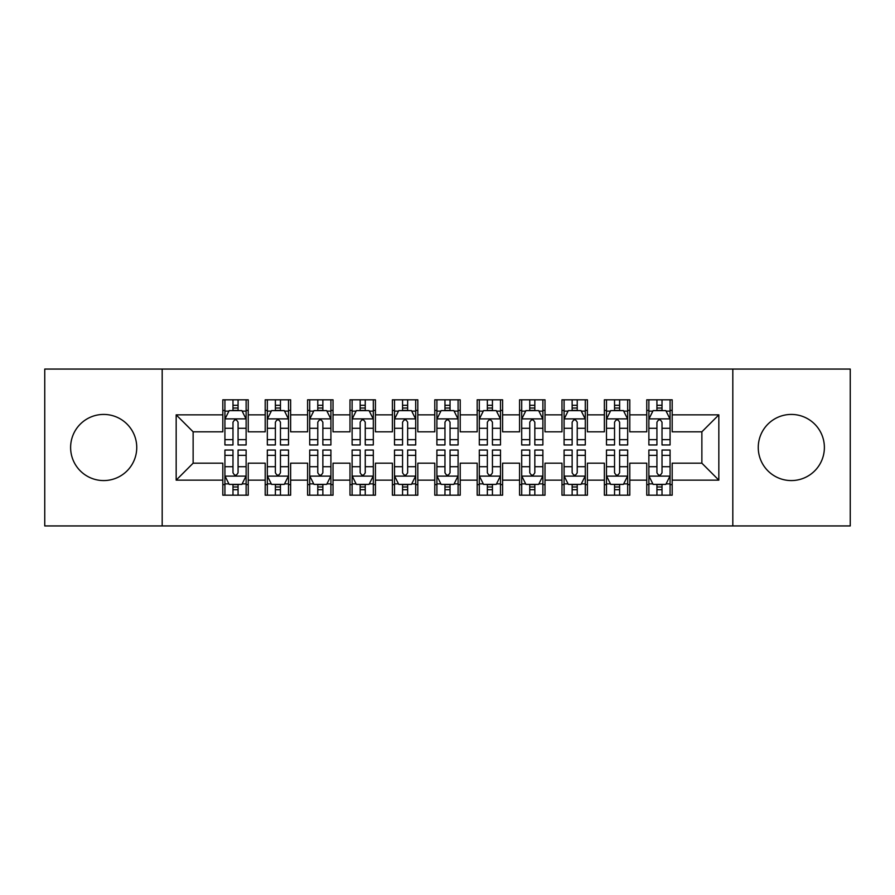 <?xml version="1.0" encoding="UTF-8"?>
<svg xmlns="http://www.w3.org/2000/svg" width="895" height="895" viewBox="0 0 895 895"><rect width="100%" height="100%" fill="white"/><g stroke="black" fill="none" stroke-linecap="round" stroke-linejoin="round"><path stroke-width="1.34" d="M791.325 414.43A33.07 33.07 0 0 0 758.255 447.5A33.07 33.07 0 0 0 791.325 480.57A33.07 33.07 0 0 0 824.384 447.5A33.07 33.07 0 0 0 791.325 414.43M103.675 414.43A33.07 33.07 0 0 0 70.615 447.5A33.07 33.07 0 0 0 103.675 480.57A33.07 33.07 0 0 0 136.745 447.5A33.07 33.07 0 0 0 103.675 414.43M732.815 525.936L850.25 525.936L850.25 369.064L732.815 369.064L732.815 525.936L162.185 525.936L162.185 369.064L44.75 369.064L44.75 525.936L162.185 525.936M732.815 369.064L162.185 369.064M176.17 480.145L176.17 414.855L222.81 414.855L222.81 431.815L193.13 431.815L193.13 463.185L176.17 480.145L222.81 480.145L222.81 495.192L248.239 495.192L248.239 480.145L265.2 480.145L265.2 495.192L290.64 495.192L290.64 480.145L307.6 480.145L307.6 495.192L333.029 495.192L333.029 480.145L349.99 480.145L349.99 495.192L375.43 495.192L375.43 480.145L392.39 480.145L392.39 495.192L417.82 495.192L417.82 480.145L434.78 480.145L434.78 495.192L460.22 495.192L460.22 480.145L477.18 480.145L477.18 495.192L502.61 495.192L502.61 480.145L519.57 480.145L519.57 495.192L545.01 495.192L545.01 480.145L561.97 480.145L561.97 495.192L587.4 495.192L587.4 480.145L604.36 480.145L604.36 495.192L629.8 495.192L629.8 480.145L646.761 480.145L646.761 495.192L672.19 495.192L672.19 463.185L701.87 463.185L701.87 431.815L672.19 431.815L672.19 414.855L718.83 414.855L718.83 480.145L672.19 480.145M672.19 414.855L672.19 399.808L646.761 399.808L646.761 414.855L629.8 414.855L629.8 399.808L604.36 399.808L604.36 414.855L587.4 414.855L587.4 399.808L561.97 399.808L561.97 414.855L545.01 414.855L545.01 399.808L519.57 399.808L519.57 414.855L502.61 414.855L502.61 399.808L477.18 399.808L477.18 414.855L460.22 414.855L460.22 399.808L434.78 399.808L434.78 414.855L417.82 414.855L417.82 399.808L392.39 399.808L392.39 414.855L375.43 414.855L375.43 399.808L349.99 399.808L349.99 414.855L333.029 414.855L333.029 399.808L307.6 399.808L307.6 414.855L290.64 414.855L290.64 399.808L265.2 399.808L265.2 414.855L248.239 414.855L248.239 399.808L222.81 399.808L222.81 414.855M629.8 480.145L629.8 463.185L646.761 463.185L646.761 480.145M718.83 414.855L701.87 431.815M587.4 480.145L587.4 463.185L604.36 463.185L604.36 480.145M646.761 414.855L646.761 431.815L629.8 431.815L629.8 414.855M545.01 480.145L545.01 463.185L561.97 463.185L561.97 480.145M604.36 414.855L604.36 431.815L587.4 431.815L587.4 414.855M502.61 480.145L502.61 463.185L519.57 463.185L519.57 480.145M561.97 414.855L561.97 431.815L545.01 431.815L545.01 414.855M460.22 480.145L460.22 463.185L477.18 463.185L477.18 480.145M519.57 414.855L519.57 431.815L502.61 431.815L502.61 414.855M417.82 480.145L417.82 463.185L434.78 463.185L434.78 480.145M477.18 414.855L477.18 431.815L460.22 431.815L460.22 414.855M375.43 480.145L375.43 463.185L392.39 463.185L392.39 480.145M434.78 414.855L434.78 431.815L417.82 431.815L417.82 414.855M333.029 480.145L333.029 463.185L349.99 463.185L349.99 480.145M392.39 414.855L392.39 431.815L375.43 431.815L375.43 414.855M290.64 480.145L290.64 463.185L307.6 463.185L307.6 480.145M349.99 414.855L349.99 431.815L333.029 431.815L333.029 414.855M248.239 480.145L248.239 463.185L265.2 463.185L265.2 480.145M307.6 414.855L307.6 431.815L290.64 431.815L290.64 414.855M193.13 463.185L222.81 463.185L222.81 480.145M265.2 414.855L265.2 431.815L248.239 431.815L248.239 414.855M646.761 410.402L648.875 410.402M670.075 410.402L672.19 410.402M604.36 410.402L606.486 410.402M627.675 410.402L629.8 410.402M561.97 410.402L564.085 410.402M585.285 410.402L587.4 410.402M519.57 410.402L521.695 410.402M542.885 410.402L545.01 410.402M477.18 410.402L479.295 410.402M500.495 410.402L502.61 410.402M434.78 410.402L436.905 410.402M458.095 410.402L460.22 410.402M392.39 410.402L394.505 410.402M415.705 410.402L417.82 410.402M349.99 410.402L352.115 410.402M373.304 410.402L375.43 410.402M307.6 410.402L309.715 410.402M330.915 410.402L333.029 410.402M265.2 410.402L267.325 410.402M288.514 410.402L290.64 410.402M222.81 410.402L224.925 410.402M246.125 410.402L248.239 410.402M222.81 484.598L224.925 484.598M246.125 484.598L248.239 484.598M265.2 484.598L267.325 484.598M288.514 484.598L290.64 484.598M307.6 484.598L309.715 484.598M330.915 484.598L333.029 484.598M349.99 484.598L352.115 484.598M373.304 484.598L375.43 484.598M392.39 484.598L394.505 484.598M415.705 484.598L417.82 484.598M434.78 484.598L436.905 484.598M458.095 484.598L460.22 484.598M477.18 484.598L479.295 484.598M500.495 484.598L502.61 484.598M519.57 484.598L521.695 484.598M542.885 484.598L545.01 484.598M561.97 484.598L564.085 484.598M585.285 484.598L587.4 484.598M604.36 484.598L606.486 484.598M627.675 484.598L629.8 484.598M646.761 484.598L648.875 484.598M670.075 484.598L672.19 484.598M176.17 414.855L193.13 431.815M701.87 463.185L718.83 480.145M238.07 405.312L232.98 405.312M246.125 439.646L238.07 439.646L238.07 444.96L246.125 444.96L246.125 419.095L241.885 410.615L229.165 410.615L224.925 419.095L224.925 444.96L232.98 444.96L232.98 439.646L224.925 439.646M224.925 419.095L224.925 399.808M246.125 419.095L246.125 399.808M232.98 410.615L232.98 399.808M238.07 399.808L238.07 410.615M238.07 439.646L238.07 422.272C236.381 419.005 234.68 419.005 232.98 422.272L232.98 439.646M238.07 410.402L232.98 410.402M232.98 489.688L238.07 489.688M224.925 455.354L232.98 455.354L232.98 450.04L224.925 450.04L224.925 475.905L229.165 484.385L241.885 484.385L246.125 475.905L246.125 450.04L238.07 450.04L238.07 455.354L246.125 455.354M246.125 475.905L246.125 495.192M224.925 475.905L224.925 495.192M238.07 484.385L238.07 495.192M232.98 495.192L232.98 484.385M232.98 455.354L232.98 472.728C234.68 475.995 236.369 475.995 238.07 472.728L238.07 455.354M232.98 484.598L238.07 484.598M280.459 405.312L275.38 405.312M288.514 439.646L280.459 439.646L280.459 444.96L288.514 444.96L288.514 419.095L284.286 410.615L271.565 410.615L267.325 419.095L267.325 444.96L275.38 444.96L275.38 439.646L267.325 439.646M267.325 419.095L267.325 399.808M288.514 419.095L288.514 399.808M275.38 410.615L275.38 399.808M280.459 399.808L280.459 410.615M280.459 439.646L280.459 422.272C278.77 419.005 277.081 419.005 275.38 422.272L275.38 439.646M280.459 410.402L275.38 410.402M322.86 405.312L317.77 405.312M330.915 439.646L322.86 439.646L322.86 444.96L330.915 444.96L330.915 419.095L326.675 410.615L313.955 410.615L309.715 419.095L309.715 444.96L317.77 444.96L317.77 439.646L309.715 439.646M309.715 419.095L309.715 399.808M330.915 419.095L330.915 399.808M317.77 410.615L317.77 399.808M322.86 399.808L322.86 410.615M322.86 439.646L322.86 422.272C321.171 419.005 319.47 419.005 317.77 422.272L317.77 439.646M322.86 410.402L317.77 410.402M275.38 489.688L280.459 489.688M267.325 455.354L275.38 455.354L275.38 450.04L267.325 450.04L267.325 475.905L271.565 484.385L284.286 484.385L288.514 475.905L288.514 450.04L280.459 450.04L280.459 455.354L288.514 455.354M288.514 475.905L288.514 495.192M267.325 475.905L267.325 495.192M280.459 484.385L280.459 495.192M275.38 495.192L275.38 484.385M275.38 455.354L275.38 472.728C277.07 475.995 278.77 475.995 280.459 472.728L280.459 455.354M275.38 484.598L280.459 484.598M317.77 489.688L322.86 489.688M309.715 455.354L317.77 455.354L317.77 450.04L309.715 450.04L309.715 475.905L313.955 484.385L326.675 484.385L330.915 475.905L330.915 450.04L322.86 450.04L322.86 455.354L330.915 455.354M330.915 475.905L330.915 495.192M309.715 475.905L309.715 495.192M322.86 484.385L322.86 495.192M317.77 495.192L317.77 484.385M317.77 455.354L317.77 472.728C319.47 475.995 321.16 475.995 322.86 472.728L322.86 455.354M317.77 484.598L322.86 484.598M365.25 405.312L360.17 405.312M373.304 439.646L365.25 439.646L365.25 444.96L373.304 444.96L373.304 419.095L369.064 410.615L356.355 410.615L352.115 419.095L352.115 444.96L360.17 444.96L360.17 439.646L352.115 439.646M352.115 419.095L352.115 399.808M373.304 419.095L373.304 399.808M360.17 410.615L360.17 399.808M365.25 399.808L365.25 410.615M365.25 439.646L365.25 422.272C363.56 419.005 361.86 419.005 360.17 422.272L360.17 439.646M365.25 410.402L360.17 410.402M407.65 405.312L402.56 405.312M415.705 439.646L407.65 439.646L407.65 444.96L415.705 444.96L415.705 419.095L411.465 410.615L398.745 410.615L394.505 419.095L394.505 444.96L402.56 444.96L402.56 439.646L394.505 439.646M394.505 419.095L394.505 399.808M415.705 419.095L415.705 399.808M402.56 410.615L402.56 399.808M407.65 399.808L407.65 410.615M407.65 439.646L407.65 422.272C405.961 419.005 404.26 419.005 402.56 422.272L402.56 439.646M407.65 410.402L402.56 410.402M360.17 489.688L365.25 489.688M352.115 455.354L360.17 455.354L360.17 450.04L352.115 450.04L352.115 475.905L356.355 484.385L369.064 484.385L373.304 475.905L373.304 450.04L365.25 450.04L365.25 455.354L373.304 455.354M373.304 475.905L373.304 495.192M352.115 475.905L352.115 495.192M365.25 484.385L365.25 495.192M360.17 495.192L360.17 484.385M360.17 455.354L360.17 472.728C361.86 475.995 363.56 475.995 365.25 472.728L365.25 455.354M360.17 484.598L365.25 484.598M402.56 489.688L407.65 489.688M394.505 455.354L402.56 455.354L402.56 450.04L394.505 450.04L394.505 475.905L398.745 484.385L411.465 484.385L415.705 475.905L415.705 450.04L407.65 450.04L407.65 455.354L415.705 455.354M415.705 475.905L415.705 495.192M394.505 475.905L394.505 495.192M407.65 484.385L407.65 495.192M402.56 495.192L402.56 484.385M402.56 455.354L402.56 472.728C404.26 475.995 405.95 475.995 407.65 472.728L407.65 455.354M402.56 484.598L407.65 484.598M450.04 405.312L444.96 405.312M458.095 439.646L450.04 439.646L450.04 444.96L458.095 444.96L458.095 419.095L453.854 410.615L441.145 410.615L436.905 419.095L436.905 444.96L444.96 444.96L444.96 439.646L436.905 439.646M436.905 419.095L436.905 399.808M458.095 419.095L458.095 399.808M444.96 410.615L444.96 399.808M450.04 399.808L450.04 410.615M450.04 439.646L450.04 422.272C448.35 419.005 446.65 419.005 444.96 422.272L444.96 439.646M450.04 410.402L444.96 410.402M444.96 489.688L450.04 489.688M436.905 455.354L444.96 455.354L444.96 450.04L436.905 450.04L436.905 475.905L441.145 484.385L453.854 484.385L458.095 475.905L458.095 450.04L450.04 450.04L450.04 455.354L458.095 455.354M458.095 475.905L458.095 495.192M436.905 475.905L436.905 495.192M450.04 484.385L450.04 495.192M444.96 495.192L444.96 484.385M444.96 455.354L444.96 472.728C446.65 475.995 448.35 475.995 450.04 472.728L450.04 455.354M444.96 484.598L450.04 484.598M492.44 405.312L487.35 405.312M500.495 439.646L492.44 439.646L492.44 444.96L500.495 444.96L500.495 419.095L496.255 410.615L483.535 410.615L479.295 419.095L479.295 444.96L487.35 444.96L487.35 439.646L479.295 439.646M479.295 419.095L479.295 399.808M500.495 419.095L500.495 399.808M487.35 410.615L487.35 399.808M492.44 399.808L492.44 410.615M492.44 439.646L492.44 422.272C490.74 419.005 489.05 419.005 487.35 422.272L487.35 439.646M492.44 410.402L487.35 410.402M487.35 489.688L492.44 489.688M479.295 455.354L487.35 455.354L487.35 450.04L479.295 450.04L479.295 475.905L483.535 484.385L496.255 484.385L500.495 475.905L500.495 450.04L492.44 450.04L492.44 455.354L500.495 455.354M500.495 475.905L500.495 495.192M479.295 475.905L479.295 495.192M492.44 484.385L492.44 495.192M487.35 495.192L487.35 484.385M487.35 455.354L487.35 472.728C489.039 475.995 490.74 475.995 492.44 472.728L492.44 455.354M487.35 484.598L492.44 484.598M534.83 405.312L529.75 405.312M542.885 439.646L534.83 439.646L534.83 444.96L542.885 444.96L542.885 419.095L538.645 410.615L525.936 410.615L521.695 419.095L521.695 444.96L529.75 444.96L529.75 439.646L521.695 439.646M521.695 419.095L521.695 399.808M542.885 419.095L542.885 399.808M529.75 410.615L529.75 399.808M534.83 399.808L534.83 410.615M534.83 439.646L534.83 422.272C533.14 419.005 531.44 419.005 529.75 422.272L529.75 439.646M534.83 410.402L529.75 410.402M529.75 489.688L534.83 489.688M521.695 455.354L529.75 455.354L529.75 450.04L521.695 450.04L521.695 475.905L525.936 484.385L538.645 484.385L542.885 475.905L542.885 450.04L534.83 450.04L534.83 455.354L542.885 455.354M542.885 475.905L542.885 495.192M521.695 475.905L521.695 495.192M534.83 484.385L534.83 495.192M529.75 495.192L529.75 484.385M529.75 455.354L529.75 472.728C531.44 475.995 533.14 475.995 534.83 472.728L534.83 455.354M529.75 484.598L534.83 484.598M577.23 405.312L572.14 405.312M585.285 439.646L577.23 439.646L577.23 444.96L585.285 444.96L585.285 419.095L581.045 410.615L568.325 410.615L564.085 419.095L564.085 444.96L572.14 444.96L572.14 439.646L564.085 439.646M564.085 419.095L564.085 399.808M585.285 419.095L585.285 399.808M572.14 410.615L572.14 399.808M577.23 399.808L577.23 410.615M577.23 439.646L577.23 422.272C575.53 419.005 573.84 419.005 572.14 422.272L572.14 439.646M577.23 410.402L572.14 410.402M572.14 489.688L577.23 489.688M564.085 455.354L572.14 455.354L572.14 450.04L564.085 450.04L564.085 475.905L568.325 484.385L581.045 484.385L585.285 475.905L585.285 450.04L577.23 450.04L577.23 455.354L585.285 455.354M585.285 475.905L585.285 495.192M564.085 475.905L564.085 495.192M577.23 484.385L577.23 495.192M572.14 495.192L572.14 484.385M572.14 455.354L572.14 472.728C573.829 475.995 575.53 475.995 577.23 472.728L577.23 455.354M572.14 484.598L577.23 484.598M619.62 405.312L614.541 405.312M627.675 439.646L619.62 439.646L619.62 444.96L627.675 444.96L627.675 419.095L623.435 410.615L610.714 410.615L606.486 419.095L606.486 444.96L614.541 444.96L614.541 439.646L606.486 439.646M606.486 419.095L606.486 399.808M627.675 419.095L627.675 399.808M614.541 410.615L614.541 399.808M619.62 399.808L619.62 410.615M619.62 439.646L619.62 422.272C617.93 419.005 616.23 419.005 614.541 422.272L614.541 439.646M619.62 410.402L614.541 410.402M614.541 489.688L619.62 489.688M606.486 455.354L614.541 455.354L614.541 450.04L606.486 450.04L606.486 475.905L610.714 484.385L623.435 484.385L627.675 475.905L627.675 450.04L619.62 450.04L619.62 455.354L627.675 455.354M627.675 475.905L627.675 495.192M606.486 475.905L606.486 495.192M619.62 484.385L619.62 495.192M614.541 495.192L614.541 484.385M614.541 455.354L614.541 472.728C616.23 475.995 617.919 475.995 619.62 472.728L619.62 455.354M614.541 484.598L619.62 484.598M662.02 405.312L656.93 405.312M670.075 439.646L662.02 439.646L662.02 444.96L670.075 444.96L670.075 419.095L665.835 410.615L653.115 410.615L648.875 419.095L648.875 444.96L656.93 444.96L656.93 439.646L648.875 439.646M648.875 419.095L648.875 399.808M670.075 419.095L670.075 399.808M656.93 410.615L656.93 399.808M662.02 399.808L662.02 410.615M662.02 439.646L662.02 422.272C660.32 419.005 658.63 419.005 656.93 422.272L656.93 439.646M662.02 410.402L656.93 410.402M656.93 489.688L662.02 489.688M648.875 455.354L656.93 455.354L656.93 450.04L648.875 450.04L648.875 475.905L653.115 484.385L665.835 484.385L670.075 475.905L670.075 450.04L662.02 450.04L662.02 455.354L670.075 455.354M670.075 475.905L670.075 495.192M648.875 475.905L648.875 495.192M662.02 484.385L662.02 495.192M656.93 495.192L656.93 484.385M656.93 455.354L656.93 472.728C658.619 475.995 660.32 475.995 662.02 472.728L662.02 455.354M656.93 484.598L662.02 484.598M246.024 418.882L225.037 418.882M224.925 411.129L228.907 411.129M242.142 411.129L246.125 411.129M232.98 428.28L224.925 428.28M246.125 428.28L238.07 428.28M238.07 408.019L232.98 408.019M225.037 476.118L246.024 476.118M246.125 483.871L242.142 483.871M228.907 483.871L224.925 483.871M238.07 466.72L246.125 466.72M224.925 466.72L232.98 466.72M232.98 486.981L238.07 486.981M288.414 418.882L267.426 418.882M267.325 411.129L271.308 411.129M284.532 411.129L288.514 411.129M275.38 428.28L267.325 428.28M288.514 428.28L280.459 428.28M280.459 408.019L275.38 408.019M330.803 418.882L309.827 418.882M309.715 411.129L313.697 411.129M326.932 411.129L330.915 411.129M317.77 428.28L309.715 428.28M330.915 428.28L322.86 428.28M322.86 408.019L317.77 408.019M267.426 476.118L288.414 476.118M288.514 483.871L284.532 483.871M271.308 483.871L267.325 483.871M280.459 466.72L288.514 466.72M267.325 466.72L275.38 466.72M275.38 486.981L280.459 486.981M309.827 476.118L330.803 476.118M330.915 483.871L326.932 483.871M313.697 483.871L309.715 483.871M322.86 466.72L330.915 466.72M309.715 466.72L317.77 466.72M317.77 486.981L322.86 486.981M373.204 418.882L352.216 418.882M352.115 411.129L356.098 411.129M369.322 411.129L373.304 411.129M360.17 428.28L352.115 428.28M373.304 428.28L365.25 428.28M365.25 408.019L360.17 408.019M415.593 418.882L394.617 418.882M394.505 411.129L398.488 411.129M411.722 411.129L415.705 411.129M402.56 428.28L394.505 428.28M415.705 428.28L407.65 428.28M407.65 408.019L402.56 408.019M352.216 476.118L373.204 476.118M373.304 483.871L369.322 483.871M356.098 483.871L352.115 483.871M365.25 466.72L373.304 466.72M352.115 466.72L360.17 466.72M360.17 486.981L365.25 486.981M394.617 476.118L415.593 476.118M415.705 483.871L411.722 483.871M398.488 483.871L394.505 483.871M407.65 466.72L415.705 466.72M394.505 466.72L402.56 466.72M402.56 486.981L407.65 486.981M457.994 418.882L437.006 418.882M436.905 411.129L440.888 411.129M454.112 411.129L458.095 411.129M444.96 428.28L436.905 428.28M458.095 428.28L450.04 428.28M450.04 408.019L444.96 408.019M437.006 476.118L457.994 476.118M458.095 483.871L454.112 483.871M440.888 483.871L436.905 483.871M450.04 466.72L458.095 466.72M436.905 466.72L444.96 466.72M444.96 486.981L450.04 486.981M500.383 418.882L479.407 418.882M479.295 411.129L483.278 411.129M496.512 411.129L500.495 411.129M487.35 428.28L479.295 428.28M500.495 428.28L492.44 428.28M492.44 408.019L487.35 408.019M479.407 476.118L500.383 476.118M500.495 483.871L496.512 483.871M483.278 483.871L479.295 483.871M492.44 466.72L500.495 466.72M479.295 466.72L487.35 466.72M487.35 486.981L492.44 486.981M542.784 418.882L521.796 418.882M521.695 411.129L525.678 411.129M538.902 411.129L542.885 411.129M529.75 428.28L521.695 428.28M542.885 428.28L534.83 428.28M534.83 408.019L529.75 408.019M521.796 476.118L542.784 476.118M542.885 483.871L538.902 483.871M525.678 483.871L521.695 483.871M534.83 466.72L542.885 466.72M521.695 466.72L529.75 466.72M529.75 486.981L534.83 486.981M585.173 418.882L564.197 418.882M564.085 411.129L568.068 411.129M581.303 411.129L585.285 411.129M572.14 428.28L564.085 428.28M585.285 428.28L577.23 428.28M577.23 408.019L572.14 408.019M564.197 476.118L585.173 476.118M585.285 483.871L581.303 483.871M568.068 483.871L564.085 483.871M577.23 466.72L585.285 466.72M564.085 466.72L572.14 466.72M572.14 486.981L577.23 486.981M627.574 418.882L606.586 418.882M606.486 411.129L610.468 411.129M623.692 411.129L627.675 411.129M614.541 428.28L606.486 428.28M627.675 428.28L619.62 428.28M619.62 408.019L614.541 408.019M606.586 476.118L627.574 476.118M627.675 483.871L623.692 483.871M610.468 483.871L606.486 483.871M619.62 466.72L627.675 466.72M606.486 466.72L614.541 466.72M614.541 486.981L619.62 486.981M669.963 418.882L648.976 418.882M648.875 411.129L652.858 411.129M666.093 411.129L670.075 411.129M656.93 428.28L648.875 428.28M670.075 428.28L662.02 428.28M662.02 408.019L656.93 408.019M648.976 476.118L669.963 476.118M670.075 483.871L666.093 483.871M652.858 483.871L648.875 483.871M662.02 466.72L670.075 466.72M648.875 466.72L656.93 466.72M656.93 486.981L662.02 486.981"/></g></svg>
